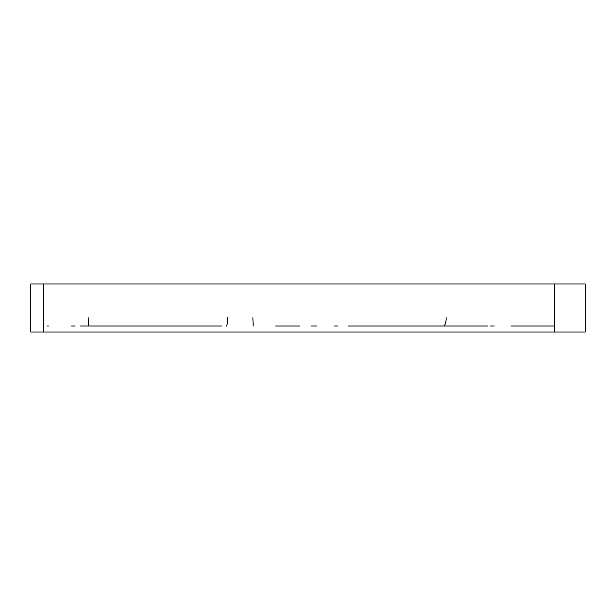 <?xml version="1.0" encoding="UTF-8"?>
<svg xmlns="http://www.w3.org/2000/svg" width="616" height="616" viewBox="0 0 616 616"><rect width="100%" height="100%" fill="white"/><g stroke="black" fill="none" stroke-linecap="round" stroke-linejoin="round"><path stroke-width="0.92" d="M554.569 283.968L585.2 283.968L585.2 332.032L554.569 332.032L554.569 283.968L30.8 283.968L30.8 332.032L43.805 332.032L43.805 283.968M140.024 326.026L144.213 326.026M157.018 326.026L160.214 326.026M169.238 326.026L180.211 326.026M183.807 326.026L188.188 326.026M47.501 326.026L48.433 326.026M71.541 326.026L75.206 326.026M87.364 326.026L221.806 326.026M91.129 326.026L88.157 326.026M176.561 326.026L91.253 326.026M124.07 326.026L111.411 326.026M87.734 326.026L80.627 326.026M510.995 326.026L544.967 326.026M458.204 326.026L487.733 326.026M437.383 326.026L419.042 326.026M411.211 326.026L415.638 326.026M416.216 326.026L430.376 326.026M348.109 326.026L469.808 326.026M490.598 326.026L494.217 326.026M275.706 326.026L299.769 326.026M310.988 326.026L316.539 326.026M355.594 326.026L362.693 326.026M362.978 326.026L372.541 326.026M437.337 326.026L428.998 326.026M465.265 326.026L446.87 326.026M554.569 326.026L543.966 326.026M537.637 326.026L524.863 326.026M43.805 332.032L554.569 332.032M337.699 326.026L334.55 326.026M443.443 326.026A8.293 2.741 -90 0 0 446.184 317.733M253.191 326.026L252.876 317.733M227.558 317.733A8.293 1.209 90 0 1 226.349 326.026M88.18 317.733A8.293 1.086 -90 0 0 88.981 325.741"/></g></svg>
